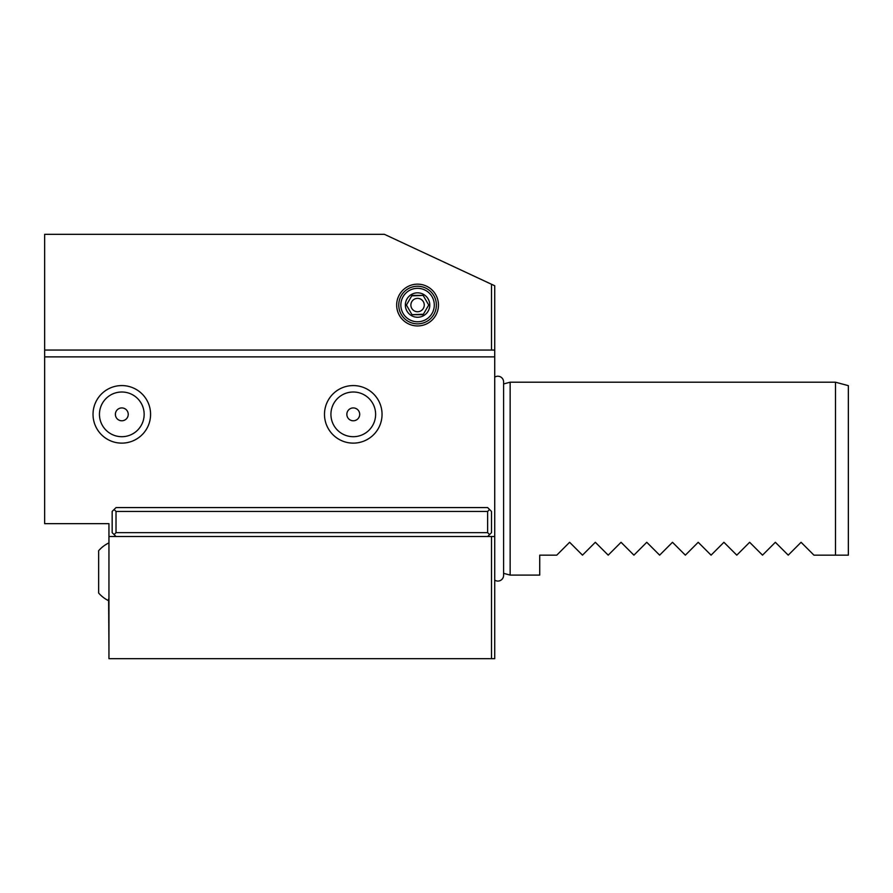 <?xml version="1.0" encoding="UTF-8"?>
<svg xmlns="http://www.w3.org/2000/svg" width="893" height="893" viewBox="0 0 893 893"><rect width="100%" height="100%" fill="white"/><g stroke="black" fill="none" stroke-linecap="round" stroke-linejoin="round"><path stroke-width="1.34" d="M144.153 414.352A22.347 22.347 0 0 1 121.805 436.699A22.347 22.347 0 0 1 99.458 414.352A22.347 22.347 0 0 1 121.805 392.005A22.347 22.347 0 0 1 144.153 414.352M108.946 536.514L108.946 658.677L494.722 658.677L494.722 536.514L108.946 536.514L108.946 523.655L44.65 523.655L44.65 234.323L384.414 234.323L494.722 285.76L494.722 356.876L44.65 356.876M494.722 356.876L494.722 536.514M93.028 414.352A28.777 28.777 0 0 1 121.805 385.575A28.777 28.777 0 0 1 150.582 414.352A28.777 28.777 0 0 1 121.805 443.129A28.777 28.777 0 0 1 93.028 414.352M324.494 414.352A28.777 28.777 0 0 1 353.271 385.575A28.777 28.777 0 0 1 382.048 414.352A28.777 28.777 0 0 1 353.271 443.129A28.777 28.777 0 0 1 324.494 414.352M491.507 284.264L491.507 350.056L494.722 350.056M491.507 350.056L44.65 350.056M417.567 284.153A20.896 20.896 0 0 0 396.671 305.049A20.896 20.896 0 0 0 417.567 325.945A20.896 20.896 0 0 0 438.463 305.049A20.896 20.896 0 0 0 417.567 284.153M417.567 286.24A18.809 18.809 0 0 0 398.758 305.049A18.809 18.809 0 0 0 417.567 323.858A18.809 18.809 0 0 0 436.376 305.049A18.809 18.809 0 0 0 417.567 286.24M434.288 305.049A16.721 16.721 0 0 0 417.567 288.327A16.721 16.721 0 0 0 400.845 305.049A16.721 16.721 0 0 0 417.567 321.77A16.721 16.721 0 0 0 434.288 305.049M405.355 305.049A12.212 12.212 0 0 1 417.567 292.837A12.212 12.212 0 0 1 429.779 305.049A12.212 12.212 0 0 1 417.567 317.261A12.212 12.212 0 0 1 405.355 305.049M428.707 305.049L423.137 295.404L411.997 295.404L406.427 305.049L411.997 314.693L423.137 314.693L428.707 305.049L423.137 295.404L411.74 295.862M423.394 314.236L411.997 314.693L406.427 305.049M424.253 305.049A6.686 6.686 0 0 1 417.567 311.735A6.686 6.686 0 0 1 410.88 305.049A6.686 6.686 0 0 1 417.567 298.362A6.686 6.686 0 0 1 424.253 305.049M491.507 536.514L491.507 658.677M330.923 414.352A22.347 22.347 0 0 1 353.271 392.005A22.347 22.347 0 0 1 375.618 414.352A22.347 22.347 0 0 1 353.271 436.699A22.347 22.347 0 0 1 330.923 414.352M346.841 414.352A6.43 6.43 0 0 0 353.271 420.782A6.43 6.43 0 0 0 359.7 414.352A6.43 6.43 0 0 0 353.271 407.922A6.43 6.43 0 0 0 346.841 414.352M108.622 598.946L108.946 648.072M108.946 542.888A32.148 32.148 0 0 0 98.654 550.691L98.654 593.064A32.148 32.148 0 0 0 108.622 600.71M494.722 580.126A5.726 5.726 0 0 0 503.596 575.349L503.596 381.947A5.726 5.726 0 0 0 494.722 377.17M503.596 575.349L503.596 573.339L510.149 575.092L510.149 382.204L835.491 382.204L835.491 555.156L848.35 555.156L848.35 385.653L835.491 382.204M801.088 542.297L813.947 555.156L801.088 542.297L788.229 555.156L775.37 542.297L788.229 555.156L801.088 542.297M775.37 542.297L762.51 555.156L749.651 542.297L762.51 555.156L775.37 542.297M749.651 542.297L736.792 555.156L723.933 542.297L736.792 555.156L749.651 542.297M723.933 542.297L711.074 555.156L698.214 542.297L711.074 555.156L723.933 542.297M698.214 542.297L685.355 555.156L672.496 542.297L685.355 555.156L698.214 542.297M672.496 542.297L659.637 555.156L646.778 542.297L659.637 555.156L672.496 542.297M646.778 542.297L633.918 555.156L621.059 542.297L633.918 555.156L646.778 542.297M621.059 542.297L608.2 555.156L595.341 542.297L608.2 555.156L621.059 542.297M595.341 542.297L582.482 555.156L569.622 542.297L582.482 555.156L595.341 542.297M569.622 542.297L556.763 555.156L569.622 542.297M556.763 555.156L539.729 555.156L539.729 575.092L510.149 575.092M813.947 555.156L835.491 555.156M114.092 509.512L112.161 511.443L112.161 532.652L114.092 534.583L116.023 532.652L116.023 511.443L114.092 509.512L116.023 507.581L487.645 507.581L491.507 511.443L491.507 532.652L487.645 536.514M116.023 536.514L114.092 534.583M489.576 534.583L487.645 532.652L116.023 532.652M487.645 532.652L487.645 511.443L489.576 509.512M116.023 511.443L487.645 511.443M128.235 414.352A6.43 6.43 0 0 0 121.805 407.922A6.43 6.43 0 0 0 115.376 414.352A6.43 6.43 0 0 0 121.805 420.782A6.43 6.43 0 0 0 128.235 414.352M510.149 382.204L503.596 383.957L503.596 381.947"/></g></svg>
